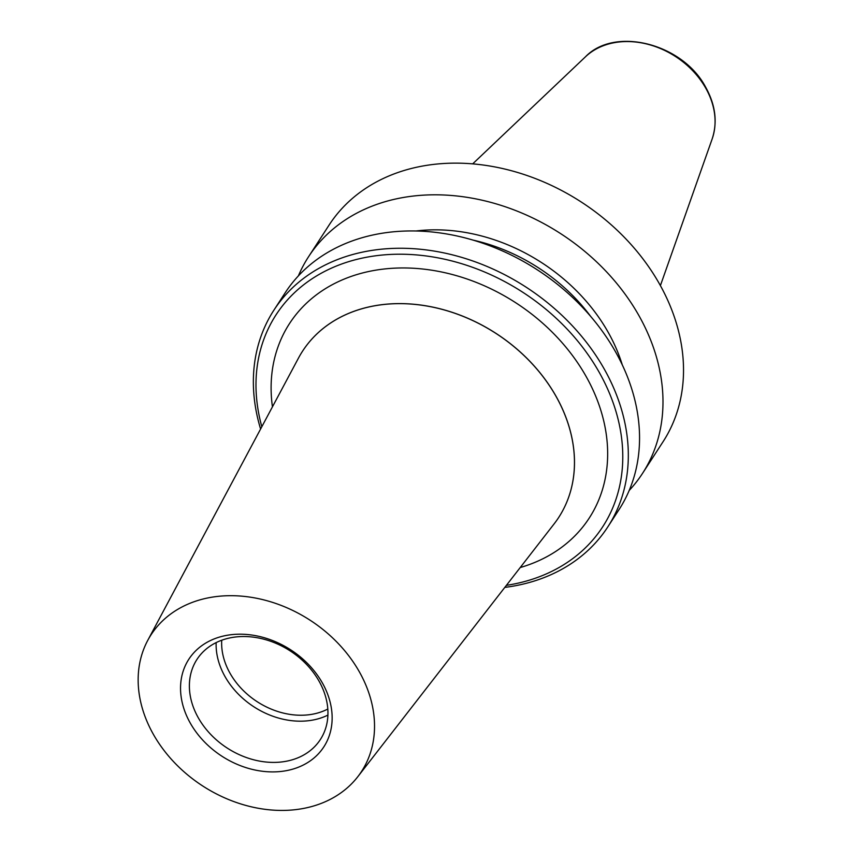 <?xml version="1.0" encoding="UTF-8"?>
<svg xmlns="http://www.w3.org/2000/svg" width="853" height="853" viewBox="0 0 853 853"><rect width="100%" height="100%" fill="white"/><g stroke="black" fill="none" stroke-linecap="round" stroke-linejoin="round"><path stroke-width="1.28" d="M504.805 587.397A199.037 156.632 -147 0 0 607.837 526.866A199.037 156.632 -147 0 0 603.764 368.187A199.037 156.632 -147 0 0 436.544 251.475A199.037 156.632 -147 0 0 273.845 310.257A199.037 156.632 -147 0 0 260.602 429.027M506.394 585.35A194.719 153.231 -147 0 0 598.763 371.524A194.719 153.231 -147 0 0 370.447 256.561A194.719 153.231 -147 0 0 261.818 426.745M607.837 526.866L619.075 509.54A199.037 156.632 -147 0 0 614.992 350.86A199.037 156.632 -147 0 0 447.782 234.159A199.037 156.632 -147 0 0 285.083 292.931L273.845 310.257M622.253 364.775A168.755 132.801 -147 0 0 607.731 331.497A168.755 132.801 -147 0 0 415.955 230.992M629.205 490.443A199.037 156.632 -147 0 0 642.512 473.404A199.037 156.632 -147 0 0 638.428 314.725A199.037 156.632 -147 0 0 471.219 198.024A199.037 156.632 -147 0 0 308.519 256.796A199.037 156.632 -147 0 0 298.379 275.892M642.512 473.404L663.048 441.737A199.037 156.632 -147 0 0 658.964 283.057A199.037 156.632 -147 0 0 491.754 166.356A199.037 156.632 -147 0 0 329.045 225.139L308.519 256.796M357.802 776.71L554.098 523.913A152.687 120.156 -147 0 0 558.758 517.366A152.687 120.156 -147 0 0 555.623 395.632A152.687 120.156 -147 0 0 427.353 306.11A152.687 120.156 -147 0 0 302.538 351.201A152.687 120.156 -147 0 0 298.454 358.121L147.708 640.464A125.487 98.745 -147 0 0 153.636 734.806A125.487 98.745 -147 0 0 357.802 776.71A125.487 98.745 -147 0 0 359.049 671.29A125.487 98.745 -147 0 0 249.684 597.079A125.487 98.745 -147 0 0 147.708 640.464M198.461 718.087A73.561 57.887 -147 0 0 260.25 761.217A73.561 57.887 -147 0 0 320.387 739.487A73.561 57.887 -147 0 0 318.873 680.843A73.561 57.887 -147 0 0 257.084 637.713A73.561 57.887 -147 0 0 196.947 659.444A73.561 57.887 -147 0 0 198.461 718.087M322.221 682.677A80.481 63.335 33 0 1 293.858 768.82A80.481 63.335 33 0 1 190.464 723.419A80.481 63.335 33 0 1 218.826 637.276A80.481 63.335 33 0 1 322.221 682.677M216.15 642.618A73.561 57.887 -147 0 0 225.192 676.866A73.561 57.887 -147 0 0 327.915 715.102M221.727 640.24A69.232 54.485 -147 0 0 230.182 673.529A69.232 54.485 -147 0 0 327.808 709.035M585.467 56.799C615.013 26.08 682.869 43.738 705.634 87.134C715.496 104.919 717.672 122.203 712.159 138.964A76.834 60.467 -147 0 0 705.591 87.87A76.834 60.467 -147 0 0 585.467 56.799L472.679 163.872M558.758 517.366L558.779 517.323A152.687 120.156 -147 0 0 558.779 517.323A152.687 120.156 -147 0 0 555.655 395.6A152.687 120.156 -147 0 0 427.374 306.067A152.687 120.156 -147 0 0 302.559 351.159A152.687 120.156 -147 0 0 302.548 351.18L302.538 351.201M520.223 567.544A178.65 140.585 -147 0 0 585.616 375.587A178.65 140.585 -147 0 0 386.164 268.791A178.65 140.585 -147 0 0 272.438 406.849M590.575 316.282A164.426 129.389 -147 0 0 473.148 240.13M712.159 138.964L660.393 285.616"/></g></svg>
